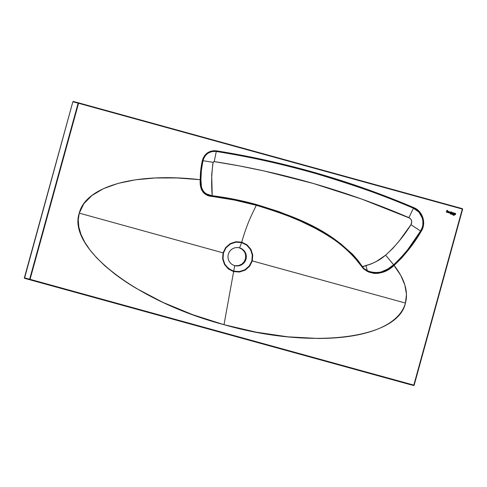 <?xml version="1.0" encoding="UTF-8"?>
<svg xmlns="http://www.w3.org/2000/svg" width="487" height="487" viewBox="0 0 487 487"><rect width="100%" height="100%" fill="white"/><g stroke="black" fill="none" stroke-linecap="round" stroke-linejoin="round"><path stroke-width="0.73" d="M452.003 213.732L452.009 213.738A0.645 0.645 -75.5 0 1 452.003 213.732L452.417 213.708A0.645 0.645 -75.5 0 1 452.009 213.738A0.645 0.645 104.5 0 0 452.411 213.708L452.794 213.282A0.645 0.645 104.5 0 0 452.332 212.484A0.645 0.645 -75.5 0 1 452.344 212.484L451.552 212.941L452.003 213.732A0.645 0.645 -75.5 0 1 451.552 212.947A0.645 0.645 -75.5 0 1 452.332 212.484A0.645 0.645 -75.5 0 1 452.794 213.282L452.216 212.466M452.058 213.519L452.052 213.519A0.426 0.426 -75.5 0 1 452.058 213.519A0.426 0.426 104.5 0 0 452.064 213.525L452.064 213.525A0.426 0.426 -75.5 0 1 451.766 213.002A0.426 0.426 -75.5 0 1 452.277 212.697A0.426 0.426 -75.5 0 1 452.581 213.221A0.426 0.426 -75.5 0 1 452.064 213.525L451.759 212.996L452.283 212.697A0.426 0.426 -75.5 0 1 452.283 212.697L452.277 212.697A0.426 0.426 104.5 0 0 451.759 213.002A0.426 0.426 104.5 0 0 452.052 213.519L451.766 212.996L452.283 212.697L452.581 213.221L452.143 213.537M451.339 214.061L450.317 213.86A5.095 5.065 -75.5 0 1 451.151 214.006A5.095 5.065 104.5 0 0 450.317 213.86L452.301 214.463A27.978 27.808 -75.5 0 1 453.689 215.382A0.377 0.371 104.5 0 0 453.793 215.431L454.675 214.767A4.03 4.006 104.5 0 0 454.115 214.834L453.647 214.81A1.053 1.047 -75.5 0 1 453.5 214.761L453.494 214.755A1.053 1.047 104.5 0 0 453.641 214.81A1.053 1.047 -75.5 0 1 453.5 214.761A7.116 7.074 -75.5 0 1 452.91 214.469A9.405 9.35 104.5 0 0 452.496 214.25L450.286 213.787A2.861 2.849 -75.5 0 1 451.151 213.793A4.785 4.754 -75.5 0 1 452.496 214.25A4.785 4.754 104.5 0 0 451.498 213.872A4.785 4.754 104.5 0 0 451.479 213.866M454.785 214.499L455.187 214.469A0.645 0.645 -75.5 0 1 454.773 214.499A0.645 0.645 104.5 0 0 455.187 214.469L455.564 214.043A0.645 0.645 104.5 0 0 455.102 213.245A0.645 0.645 -75.5 0 1 455.114 213.251L454.322 213.702L454.773 214.499A0.645 0.645 -75.5 0 1 454.322 213.708A0.645 0.645 -75.5 0 1 455.108 213.245A0.645 0.645 -75.5 0 1 455.564 214.043L454.986 213.227M454.834 214.286L454.828 214.286A0.426 0.426 -75.5 0 1 454.834 214.286A0.426 0.426 104.5 0 0 454.834 214.286L454.834 214.286A0.426 0.426 -75.5 0 1 454.535 213.769A0.426 0.426 -75.5 0 1 455.059 213.464A0.426 0.426 -75.5 0 1 455.351 213.982A0.426 0.426 -75.5 0 1 454.84 214.286L454.529 213.763L455.047 213.464A0.426 0.426 104.5 0 0 454.529 213.763A0.426 0.426 104.5 0 0 454.828 214.286L454.535 213.763L455.059 213.464L455.369 213.903L454.913 214.298M448.168 212.679L448.168 212.679A0.645 0.645 -75.5 0 1 448.162 212.673L448.576 212.649A0.645 0.645 -75.5 0 1 448.168 212.679A0.645 0.645 104.5 0 0 448.57 212.649L448.953 212.222A0.645 0.645 104.5 0 0 448.49 211.425A0.645 0.645 -75.5 0 1 448.503 211.425L447.711 211.882L448.162 212.673A0.645 0.645 -75.5 0 1 447.711 211.888A0.645 0.645 -75.5 0 1 448.49 211.425A0.645 0.645 -75.5 0 1 448.953 212.222L448.375 211.407M448.217 212.466L448.217 212.46A0.426 0.426 -75.5 0 1 448.217 212.466A0.426 0.426 104.5 0 0 448.223 212.466L448.223 212.466A0.426 0.426 -75.5 0 1 447.924 211.942A0.426 0.426 -75.5 0 1 448.436 211.638A0.426 0.426 -75.5 0 1 448.74 212.162A0.426 0.426 -75.5 0 1 448.223 212.466L447.918 211.936L448.442 211.638A0.426 0.426 -75.5 0 1 448.442 211.644L448.436 211.638A0.426 0.426 104.5 0 0 447.918 211.942A0.426 0.426 104.5 0 0 448.217 212.46L447.906 212.022L448.363 211.626L448.752 212.082L448.296 212.478M446.756 212.064L446.756 212.064A0.463 0.463 104.5 0 0 446.847 212.101A0.463 0.463 -75.5 0 1 446.64 211.973L446.78 212.308A0.639 0.633 104.5 0 0 446.853 212.326A0.639 0.633 -75.5 0 1 446.78 212.308A0.639 0.633 104.5 0 0 446.859 212.326L447.553 211.955L447.261 211.151A0.785 0.779 -75.5 0 1 447.121 211.06L447.066 210.615A0.31 0.31 -75.5 0 1 447.176 210.561L447.443 210.719A0.31 0.31 -75.5 0 1 447.456 210.792L447.34 210.366L446.798 210.658L447.389 211.693L446.999 212.119A0.463 0.463 -75.5 0 1 446.756 212.064L446.756 212.064A0.402 0.402 -75.5 0 1 446.64 211.973L446.64 211.973A0.45 0.45 -75.5 0 1 446.536 211.681L446.323 211.62A0.639 0.633 -75.5 0 0 446.78 212.308A0.639 0.633 104.5 0 0 447.255 211.151L447.261 211.151A0.785 0.779 -75.5 0 1 447.121 211.06L447.121 211.06A0.39 0.39 -75.5 0 1 447.005 210.895L447.066 210.615A0.31 0.31 -75.5 0 1 447.176 210.561L447.443 210.719A0.31 0.31 -75.5 0 1 447.456 210.792L447.669 210.853A0.463 0.457 104.5 0 0 447.334 210.366L447.34 210.366A0.463 0.457 -75.5 0 1 447.669 210.853L447.34 210.366A0.463 0.457 -75.5 0 0 447.072 211.267L447.072 211.267A0.682 0.676 -75.5 0 1 447.389 211.693L447.389 211.693A0.426 0.42 -75.5 0 1 447.297 211.948L447.297 211.948A0.469 0.469 -75.5 0 1 446.634 211.973A0.402 0.402 104.5 0 0 446.756 212.064M234.71 265.628L233.723 271.168L231.027 270.133L226.492 266.584L224.83 264.216L223.028 258.713L223.454 252.96L226.035 247.798L230.4 243.999L233.042 242.818L235.872 242.173L241.595 242.581L239.604 247.865A9.21 9.156 104.5 0 0 228.33 254.311A9.21 9.156 104.5 0 0 234.71 265.628A9.21 9.156 -75.5 0 1 228.312 254.384A9.21 9.156 -75.5 0 1 239.604 247.865L239.604 247.865A9.21 9.156 -75.5 0 1 246.002 259.108A9.21 9.156 -75.5 0 1 234.71 265.628A9.21 9.156 104.5 0 0 245.984 259.181A9.21 9.156 104.5 0 0 239.604 247.865L241.595 242.581L246.72 245.162L248.827 247.171L250.488 249.539L252.29 255.036L251.864 260.795L249.283 265.951L244.918 269.749L240.882 271.332L236.554 271.661L233.723 271.168L234.71 265.628M462.37 208.655L462.65 209.148L462.309 209.051L462.65 209.148L414.157 385.205L413.81 385.114L414.157 385.205L462.65 209.148L462.37 208.655L73.348 101.509A0.402 0.396 104.5 0 0 73.342 101.509L78.62 102.873A0.402 0.396 -75.5 0 1 78.626 102.873L78.133 103.153A0.402 0.396 -75.5 0 1 78.62 102.873L78.133 103.153L78.559 103.268L78.133 103.153L29.64 279.215L30.066 279.331L29.64 279.215L29.914 279.708A0.402 0.396 -75.5 0 1 29.64 279.215L24.362 277.852L29.64 279.215L78.133 103.153L72.855 101.789L24.362 277.852A0.402 0.396 104.5 0 0 24.636 278.345L29.914 279.708L30.066 279.331L29.914 279.708L413.664 385.485A0.402 0.396 -75.5 0 1 413.664 385.485L414.151 385.205A0.402 0.396 -75.5 0 1 413.67 385.491L414.151 385.205L30.066 279.331L78.626 102.873L462.37 208.655L78.626 102.873L78.559 103.268L462.309 209.051L413.81 385.114L30.066 279.331L78.559 103.268L462.309 209.051L413.81 385.114L413.664 385.485L24.636 278.345L408.386 384.121A0.402 0.396 104.5 0 0 408.398 384.127M451.717 212.521L451.333 211.833L451.102 213.501L451.766 212.332L451.333 211.833L451.772 212.332L450.895 213.44L451.333 211.833L451.711 212.521M453.653 213.081L453.659 213.081A0.432 0.432 -75.5 0 1 453.975 213.58L453.793 214.243L454.194 213.495L453.714 212.874A0.664 0.657 -75.5 0 1 454.194 213.61A0.664 0.657 104.5 0 0 453.707 212.868A0.664 0.657 -75.5 0 0 452.934 213.263L452.965 214.012L453.245 213.196L453.854 213.19L454.006 214.298L453.933 212.977L453.062 213.062L452.965 214.012L453.123 213.422A0.432 0.432 -75.5 0 1 453.659 213.081A0.432 0.432 104.5 0 0 453.123 213.416L453.707 213.099M451.023 212.125L450.676 213.379L451.017 212.125M449.927 211.827L449.933 211.827A0.657 0.657 -75.5 0 1 450.408 212.6L450.402 212.6A0.657 0.657 104.5 0 0 449.927 211.827A0.657 0.657 -75.5 0 0 449.154 212.222L449.184 212.971L449.464 212.155L450.067 212.137L450.225 213.257L450.171 211.948L449.288 212.022L449.184 212.971L449.349 212.375A0.432 0.432 -75.5 0 1 449.878 212.04A0.432 0.432 104.5 0 0 449.343 212.375L449.921 212.052M394.099 265.385L388.078 269.713L381.291 272.69L377.668 273.384L374.022 273.396L368.708 272.056L363.631 268.94L352.229 254.677L340.383 244.279C333.632 238.995 324.896 233.486 314.17 227.752L300.272 220.995L285.948 215.029L271.241 209.794L256.272 205.277C251.992 214.584 247.493 222.072 241.735 242.167L247.012 244.821L250.89 249.326L252.747 254.987L252.309 260.916L405.452 303.048C408.465 291.622 404.685 279.069 394.099 265.385L401.909 257.763L408.837 249.399L415.21 240.554L421.164 231.404L422.704 228.22L423.532 224.775L423.605 221.244L422.923 217.768L421.517 214.523L419.453 211.668L416.817 209.319L413.743 207.596L365.78 188.889L316.818 173.171L266.955 160.46L241.765 155.262L214.073 150.678L210.603 151.293L207.45 152.869L204.863 155.274L203.055 158.305L200.747 170.085L200.26 179.715L177.043 177.95L155.286 177.98L135.483 179.806L118.085 183.392L103.463 188.652L91.964 195.47L83.843 203.694L79.265 213.136L78.255 219.881L78.827 226.997L80.97 234.405L84.659 242.045L89.882 249.837L96.566 257.714L104.65 265.592L114.061 273.396C120.758 278.558 128.239 283.592 136.5 288.493L162.993 302.421L192.548 314.639L224.014 324.695L256.18 332.177L287.823 336.827L317.707 338.441C327.313 338.465 336.31 337.978 344.711 336.974C353.105 335.975 360.788 334.472 367.764 332.469C374.734 330.466 380.822 328.013 386.014 325.115C391.207 322.211 395.444 318.9 398.725 315.174C402.006 311.449 404.247 307.407 405.452 303.048L406.456 294.343L404.874 285.059L400.74 275.356L393.593 264.806C385.722 272.318 376.956 274.309 367.301 270.778C365.299 269.92 363.679 268.605 362.438 266.815C337.162 231.617 295.926 216.678 256.509 204.564C241.972 200.534 227.21 197.588 212.229 195.725C203.73 195.19 200.029 187.836 200.93 179.697L200.26 179.715C199.341 188.451 203.182 195.957 212.107 196.425L212.229 195.725L212.107 196.425C227.052 198.306 241.771 201.253 256.272 205.277L256.509 204.564L256.272 205.277C295.554 217.354 336.645 232.153 362.06 267.034L362.438 266.815L362.06 267.034L367.04 271.265L367.301 270.76L367.04 271.265C376.956 275.082 385.972 273.122 394.099 265.385L393.606 264.794L387.725 269.037L381.169 271.965L377.668 272.671L374.107 272.726L368.939 271.502L363.661 268.398L357.89 260.289L352.649 254.348L340.815 243.853L334.502 239.227L321.359 230.929L300.649 220.374L278.954 211.65L256.509 204.564L234.533 199.335L212.229 195.725L211.693 174.827L212.77 164.429L213.196 162.177L214.049 161.568L239.263 165.884L264.118 170.967L313.311 183.471L361.652 199.055L409.811 218.164L411.174 219.716L411.758 221.713L410.961 224.696L399.328 240.797L392.857 248.327L385.637 255.145L376.348 261.464L371.295 263.893L362.438 266.815L365.901 265.476L367.301 270.76L365.901 265.476C373.212 263.607 379.793 260.161 385.637 255.145L394.111 265.372C404.752 255.413 413.767 244.09 421.164 231.404L420.555 231.039C413.213 243.597 404.228 254.853 393.606 264.794L393.593 264.806M421.164 231.404C426.575 223.314 422.789 211.108 413.743 207.596L413.451 208.211C422.119 211.595 425.754 223.247 420.555 231.039L408.301 248.875C402.962 255.791 398.068 261.099 393.606 264.794L385.637 255.145C395.468 246.185 403.912 236.031 410.961 224.696L420.555 231.039L410.961 224.696C412.452 221.701 411.765 219.351 408.897 217.646L413.743 207.596C350.275 180.616 284.493 161.696 216.411 150.83L216.277 151.481C284.311 162.329 350.037 181.237 413.451 208.211L418.923 212.113L422.247 217.951L422.899 221.281L422.832 224.671C422.819 226.096 422.065 228.214 420.555 231.039M216.277 151.481L216.411 150.83C209.173 150.325 204.485 153.569 202.355 160.576L202.982 160.704C204.978 154.093 209.41 151.019 216.277 151.481C247.822 156.351 281.261 163.79 316.593 173.798C358.286 186.418 390.568 197.886 413.451 208.211L408.897 217.646C346.348 190.77 281.462 172.081 214.231 161.581L216.277 151.481L214.231 161.581L213.148 162.36C211.528 173.384 211.224 184.506 212.229 195.725L206.835 194.07L204.643 192.602L202.915 190.679L201.423 186.886L200.93 179.697C200.875 173.293 201.563 166.962 202.982 160.704L202.355 160.576C200.912 166.877 200.218 173.256 200.26 179.715L200.93 179.697L201.399 170.146L202.982 160.704L213.148 162.36L202.982 160.704C204.376 156.65 205.977 154.221 207.797 153.417C210.658 151.615 213.483 150.97 216.277 151.481M200.26 179.715L200.547 185.857L201.399 189.449L203.176 192.353L206.445 194.77L210.591 196.182L234.357 200.047L256.272 205.277C251.992 214.584 247.493 222.072 241.735 242.167L235.842 241.741L230.199 243.622L225.706 247.536L223.046 252.85L79.265 213.136C85.803 186.077 136.159 172.173 200.26 179.715M234.582 265.592A9.21 9.156 104.5 0 0 245.478 258.895A9.21 9.156 104.5 0 0 239.19 247.761M245.156 270.139L249.654 266.231L252.309 260.916L405.452 303.048C397.879 339.25 310.913 349.629 224.014 324.695L233.626 271.6L239.519 272.026L245.156 270.139L249.654 266.231L252.309 260.916L252.747 254.987L250.89 249.326L247.012 244.821L241.735 242.167L241.595 242.581L246.72 245.162L247.012 244.821L246.72 245.162L250.488 249.539L250.89 249.326L250.488 249.539L252.29 255.036L252.747 254.987L252.29 255.036L251.864 260.795L252.309 260.916L251.864 260.795L249.283 265.951L249.654 266.231L249.283 265.951L244.918 269.749L245.156 270.139L244.918 269.749L239.446 271.582L239.519 272.026L245.156 270.139M224.014 324.695L233.626 271.6L228.348 268.946L224.464 264.441L222.608 258.774L223.046 252.85L79.265 213.136C67.23 248.108 136.61 301.581 224.014 324.695M230.138 326.333L230.467 326.418M363.369 266.742L363.004 266.176M369.097 271.612L368.275 271.137M201.642 189.559L201.161 189.145M239.056 247.725L242.252 249.332L244.584 252.047L245.551 254.567L245.637 258.159L244.346 261.513L241.881 264.118L238.618 265.585L235.044 265.683M241.595 242.581L241.735 242.167L235.842 241.741L235.872 242.173L241.595 242.581M235.872 242.173L235.842 241.741L230.199 243.622L230.4 243.999L235.872 242.173M230.4 243.999L230.199 243.622L225.706 247.536L226.035 247.798L230.4 243.999M226.035 247.798L225.706 247.536L223.046 252.85L223.454 252.96L226.035 247.798M223.454 252.96L223.046 252.85L222.608 258.774L223.028 258.713L223.454 252.96M223.028 258.713L222.608 258.774L224.464 264.441L224.83 264.216L223.028 258.713M239.519 272.026L239.446 271.582L233.723 271.168L233.626 271.6L239.519 272.026M224.83 264.216L224.464 264.441L228.348 268.946L228.598 268.593L224.83 264.216M233.626 271.6L233.723 271.168L228.598 268.593L228.348 268.946L233.626 271.6M78.133 103.153L72.855 101.789L73.348 101.509A0.402 0.396 104.5 0 0 72.855 101.789L24.502 278.272L408.386 384.121L413.67 385.491L413.81 385.114M447.169 210.561L447.169 210.561A0.31 0.31 104.5 0 0 447.066 210.615L446.999 210.895A0.39 0.39 104.5 0 0 447.121 211.06A0.785 0.779 104.5 0 0 447.255 211.151A0.718 0.718 -75.5 0 1 447.535 211.401L447.529 211.401A0.627 0.627 -75.5 0 1 447.334 212.21L447.328 212.21A0.615 0.609 -75.5 0 1 446.859 212.326L447.547 211.955L447.261 211.151A0.785 0.779 -75.5 0 1 447.121 211.06L447.066 210.615A0.31 0.31 -75.5 0 1 447.169 210.561L447.169 210.561M448.49 211.425L448.965 211.967L448.771 212.856L448.953 212.222L448.777 212.856L448.363 212.697M449.178 212.971L449.343 212.375L449.178 212.971M449.83 211.808L450.408 212.356L450.012 213.196L450.195 212.521A0.432 0.432 -75.5 0 0 449.878 212.04L449.878 212.04M455.102 213.245L455.582 213.921L455.388 214.682L454.98 214.517M451.151 214.006A5.095 5.065 -75.5 0 1 452.301 214.463A27.978 27.808 -75.5 0 1 453.689 215.382A0.377 0.371 -75.5 0 0 453.793 215.431L454.17 215.084A1.163 1.157 104.5 0 0 453.921 215.376L453.921 215.376A1.163 1.157 -75.5 0 1 454.176 215.084L454.712 214.822A1.516 1.504 104.5 0 0 454.17 215.084L454.176 215.084A1.516 1.504 -75.5 0 1 454.718 214.828L454.675 214.767A4.03 4.006 -75.5 0 0 454.115 214.834A1.053 1.047 -75.5 0 1 453.494 214.755A7.116 7.074 -75.5 0 1 452.904 214.469A7.116 7.074 104.5 0 0 453.494 214.755A7.116 7.074 -75.5 0 1 452.91 214.469L452.904 214.469A9.405 9.35 104.5 0 0 452.496 214.25L452.496 214.25A9.405 9.35 -75.5 0 1 452.91 214.469A9.405 9.35 104.5 0 0 452.496 214.25L451.145 213.793M452.332 212.484L452.807 213.026L452.612 213.915L452.794 213.282L452.618 213.915L452.204 213.756M414.157 385.205L413.67 385.491"/></g></svg>
